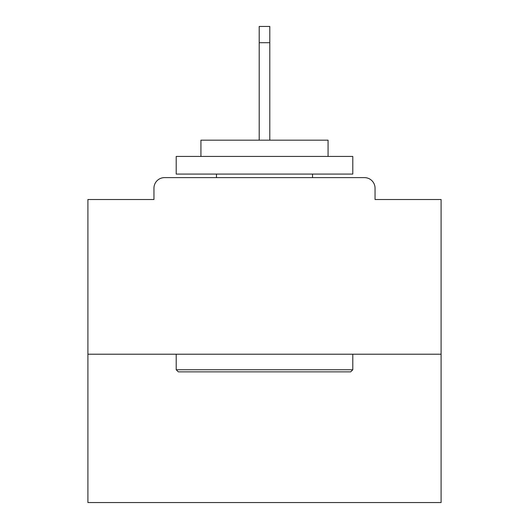 <?xml version="1.0" encoding="UTF-8"?>
<svg xmlns="http://www.w3.org/2000/svg" width="529" height="529" viewBox="0 0 529 529"><rect width="100%" height="100%" fill="white"/><g stroke="black" fill="none" stroke-linecap="round" stroke-linejoin="round"><path stroke-width="0.79" d="M375.048 199.512L375.048 188.212L375.048 199.512L441.093 199.512L441.093 502.55L87.907 502.55L87.907 199.512L153.952 199.512L153.952 188.212L153.952 199.512M441.093 354.212L87.907 354.212M375.048 188.212A10.593 10.593 0 0 0 364.455 177.618L164.545 177.618A10.593 10.593 0 0 0 153.952 188.212M364.455 177.618L319.595 177.618L364.455 177.618M209.405 177.618L164.545 177.618L209.405 177.618M350.681 371.867L178.319 371.867L176.203 369.751L352.797 369.751L350.681 371.867M176.203 156.425L352.797 156.425L352.797 174.081L176.203 174.081L176.203 156.425M328.073 156.425L328.073 140.178L200.927 140.178L200.927 156.425M176.203 354.212L176.203 369.751M352.797 354.212L352.797 369.751M216.467 174.081L216.467 177.618M312.533 174.081L312.533 177.618M269.797 42.697L259.203 42.697L259.203 26.45L269.797 26.45L269.797 140.178M259.203 42.697L259.203 140.178"/></g></svg>
